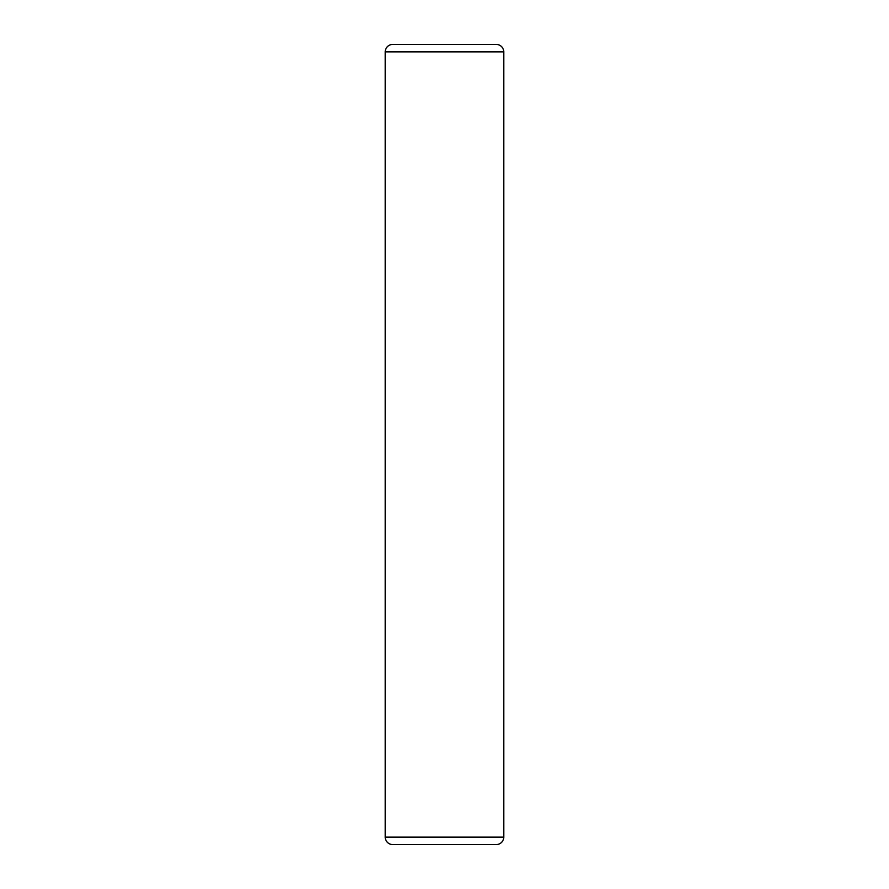 <?xml version="1.0" encoding="UTF-8"?>
<svg xmlns="http://www.w3.org/2000/svg" width="889" height="889" viewBox="0 0 889 889"><rect width="100%" height="100%" fill="white"/><g stroke="black" fill="none" stroke-linecap="round" stroke-linejoin="round"><path stroke-width="1.33" d="M503.763 837.138L503.763 51.862A7.412 7.412 0 0 0 496.362 44.45L392.638 44.45A7.412 7.412 0 0 0 385.237 51.862L385.237 837.138A7.412 7.412 0 0 0 392.638 844.55L496.362 844.55A7.412 7.412 0 0 0 503.763 837.138L385.237 837.138M496.362 844.55L392.638 844.55M465.247 844.55L423.753 844.55M385.237 51.862L503.763 51.862"/></g></svg>
